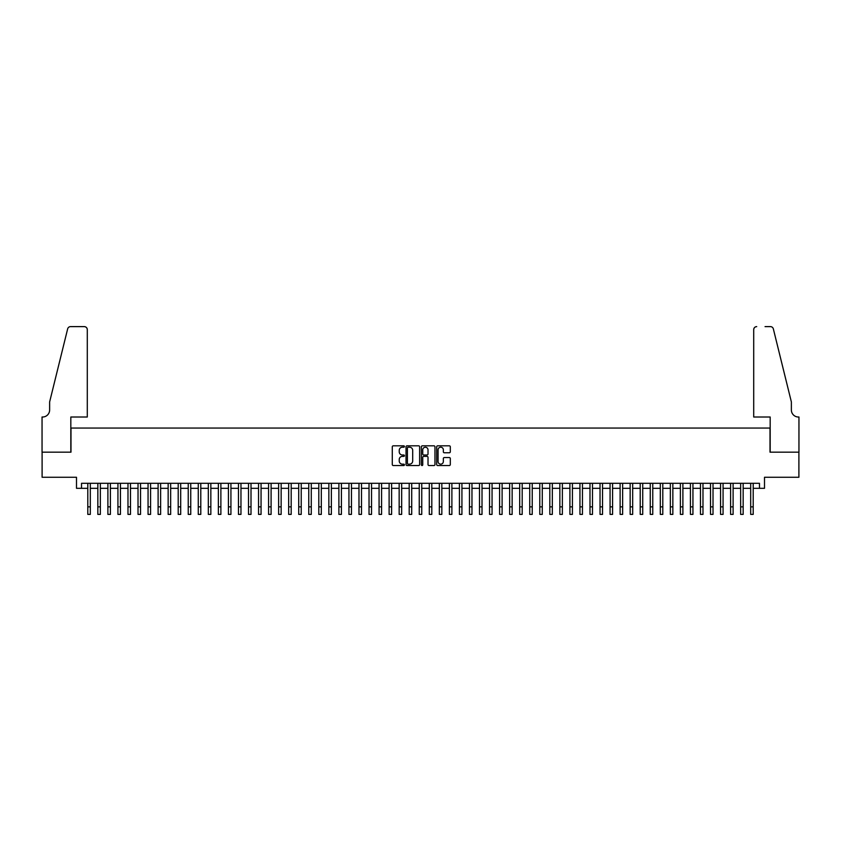 <?xml version="1.0" encoding="UTF-8"?>
<svg xmlns="http://www.w3.org/2000/svg" width="841" height="841" viewBox="0 0 841 841"><rect width="100%" height="100%" fill="white"/><g stroke="black" fill="none" stroke-linecap="round" stroke-linejoin="round"><path stroke-width="1.26" d="M404.426 446.508A0.694 0.694 0 0 0 403.743 445.825L393.262 445.825A0.988 0.988 0 0 0 392.284 446.802L392.284 464.547A0.988 0.988 0 0 0 393.262 465.536L403.743 465.536A0.694 0.694 0 0 0 404.426 464.842A0.694 0.694 0 0 0 403.743 464.158L402.387 464.158A3.154 3.154 0 0 1 399.233 461.005L399.233 459.522A3.154 3.154 0 0 1 402.387 456.369L403.743 456.369A0.694 0.694 0 0 0 404.426 455.675A0.694 0.694 0 0 0 403.743 454.992L402.387 454.992A3.154 3.154 0 0 1 399.233 451.838L399.233 450.356A3.154 3.154 0 0 1 402.387 447.202L403.743 447.202A0.694 0.694 0 0 0 404.426 446.508M449.315 452.773A0.988 0.988 0 0 0 450.303 451.785L450.303 446.802A0.988 0.988 0 0 0 449.315 445.825L437.677 445.825A0.988 0.988 0 0 0 436.689 446.802L436.689 464.547A0.988 0.988 0 0 0 437.677 465.536L449.315 465.536A0.988 0.988 0 0 0 450.303 464.547L450.303 458.534A0.988 0.988 0 0 0 449.315 457.557L444.332 457.557A0.988 0.988 0 0 0 443.344 458.534L443.344 461.52A2.639 2.639 0 0 1 440.705 464.158A2.639 2.639 0 0 1 438.077 461.52L438.077 449.84A2.639 2.639 0 0 1 440.705 447.202A2.639 2.639 0 0 1 443.344 449.84L443.344 451.785A0.988 0.988 0 0 0 444.332 452.773L449.315 452.773M81.524 488.316L81.524 483.302L759.476 483.302L759.476 488.316L764.501 488.316L764.501 477.267L798.897 477.267L798.897 452.164L770.02 452.164L770.02 428.058L70.98 428.058L70.98 452.164L42.103 452.164L42.103 477.267L76.499 477.267L76.499 488.316L87.8 488.316M419.638 446.802A0.988 0.988 0 0 0 418.65 445.825L407.023 445.825A0.988 0.988 0 0 0 406.035 446.802L406.035 464.547A0.988 0.988 0 0 0 407.023 465.536L418.65 465.536A0.988 0.988 0 0 0 419.638 464.547L419.638 446.802M422.35 445.825L433.977 445.825A0.988 0.988 0 0 1 434.965 446.802L434.965 464.547A0.988 0.988 0 0 1 433.977 465.536L429.005 465.536A0.988 0.988 0 0 1 428.016 464.547L428.016 457.357A0.988 0.988 0 0 0 427.028 456.369L423.727 456.369A0.988 0.988 0 0 0 422.739 457.357L422.739 464.842A0.694 0.694 0 0 1 422.056 465.536A0.694 0.694 0 0 1 421.362 464.842L421.362 446.802A0.988 0.988 0 0 1 422.35 445.825M90.313 488.316L97.84 488.316M100.352 488.316L107.89 488.316M110.402 488.316L117.929 488.316M120.442 488.316L127.979 488.316M130.481 488.316L138.019 488.316M140.531 488.316L148.058 488.316M150.571 488.316L158.108 488.316M160.62 488.316L168.147 488.316M170.66 488.316L178.197 488.316M180.699 488.316L188.237 488.316M190.749 488.316L198.276 488.316M200.789 488.316L208.326 488.316M210.839 488.316L218.366 488.316M220.878 488.316L228.416 488.316M230.928 488.316L238.455 488.316M240.968 488.316L248.505 488.316M251.007 488.316L258.544 488.316M261.057 488.316L268.584 488.316M271.096 488.316L278.634 488.316M281.146 488.316L288.673 488.316M291.186 488.316L298.723 488.316M301.225 488.316L308.763 488.316M311.275 488.316L318.802 488.316M321.315 488.316L328.852 488.316M331.365 488.316L338.891 488.316M341.404 488.316L348.941 488.316M351.454 488.316L358.981 488.316M361.493 488.316L369.031 488.316M371.533 488.316L379.07 488.316M381.583 488.316L389.11 488.316M391.622 488.316L399.16 488.316M401.672 488.316L409.199 488.316M411.712 488.316L419.249 488.316M421.751 488.316L429.288 488.316M431.801 488.316L439.328 488.316M441.84 488.316L449.378 488.316M451.89 488.316L459.417 488.316M461.93 488.316L469.467 488.316M471.969 488.316L479.507 488.316M482.019 488.316L489.546 488.316M492.059 488.316L499.596 488.316M502.109 488.316L509.635 488.316M512.148 488.316L519.685 488.316M522.198 488.316L529.725 488.316M532.237 488.316L539.775 488.316M542.277 488.316L549.814 488.316M552.327 488.316L559.854 488.316M562.366 488.316L569.904 488.316M572.416 488.316L579.943 488.316M582.456 488.316L589.993 488.316M592.495 488.316L600.032 488.316M602.545 488.316L610.072 488.316M612.584 488.316L620.122 488.316M622.634 488.316L630.161 488.316M632.674 488.316L640.211 488.316M642.724 488.316L650.251 488.316M652.763 488.316L660.301 488.316M662.803 488.316L670.34 488.316M672.853 488.316L680.38 488.316M682.892 488.316L690.429 488.316M692.942 488.316L700.469 488.316M702.981 488.316L710.519 488.316M713.021 488.316L720.558 488.316M723.071 488.316L730.598 488.316M733.11 488.316L740.648 488.316M743.16 488.316L750.687 488.316M753.2 488.316L759.476 488.316M408.106 447.202A0.694 0.694 0 0 0 407.412 447.885L407.412 463.465A0.694 0.694 0 0 0 408.106 464.158L409.535 464.158A3.154 3.154 0 0 0 412.689 461.005L412.689 450.356A3.154 3.154 0 0 0 409.535 447.202L408.106 447.202M428.016 449.882A2.639 2.639 0 0 0 425.378 447.254A2.639 2.639 0 0 0 422.739 449.882L422.739 454.003A0.988 0.988 0 0 0 423.727 454.992L427.028 454.992A0.988 0.988 0 0 0 428.016 454.003L428.016 449.882M87.8 506.85L90.313 506.85L90.313 514.387L87.8 514.387L87.8 483.302M90.313 506.85L90.313 483.302M87.296 417.01L87.296 329.63A3.017 3.017 0 0 0 84.289 326.613L70.57 326.613A3.017 3.017 0 0 0 67.648 328.905L49.63 401.945L49.63 409.977A7.033 7.033 0 0 1 42.607 417.01L42.05 417.01L42.05 452.164L70.823 452.164L70.823 417.01L87.296 417.01L87.296 329.63C87.107 327.811 86.097 326.802 84.289 326.613L75.953 326.613M67.648 328.905C68.415 327.254 68.415 327.254 67.648 328.905C68.415 327.254 68.415 327.254 67.648 328.905M49.63 409.977A7.033 7.033 0 0 1 42.607 417.01M753.704 417.01L753.704 329.63L753.704 417.01L770.177 417.01L770.177 452.164L798.95 452.164L798.95 417.01L798.393 417.01A7.033 7.033 0 0 1 791.37 409.977A7.033 7.033 0 0 0 798.393 417.01M785.841 379.554L773.352 328.905L791.37 401.945L791.37 409.977M765.047 326.613L770.43 326.613A3.017 3.017 0 0 1 773.352 328.905C772.585 327.254 772.585 327.254 773.352 328.905C772.585 327.254 772.585 327.254 773.352 328.905M756.711 326.613A3.017 3.017 0 0 0 753.704 329.63C753.893 327.811 754.903 326.802 756.711 326.613M97.84 506.85L100.352 506.85L100.352 514.387L97.84 514.387L97.84 483.302M100.352 506.85L100.352 483.302M107.89 506.85L110.402 506.85L110.402 514.387L107.89 514.387L107.89 483.302M110.402 506.85L110.402 483.302M117.929 506.85L120.442 506.85L120.442 514.387L117.929 514.387L117.929 483.302M120.442 506.85L120.442 483.302M127.979 506.85L130.481 506.85L130.481 514.387L127.979 514.387L127.979 483.302M130.481 506.85L130.481 483.302M138.019 506.85L140.531 506.85L140.531 514.387L138.019 514.387L138.019 483.302M140.531 506.85L140.531 483.302M148.058 506.85L150.571 506.85L150.571 514.387L148.058 514.387L148.058 483.302M150.571 506.85L150.571 483.302M158.108 506.85L160.62 506.85L160.62 514.387L158.108 514.387L158.108 483.302M160.62 506.85L160.62 483.302M168.147 506.85L170.66 506.85L170.66 514.387L168.147 514.387L168.147 483.302M170.66 506.85L170.66 483.302M178.197 506.85L180.699 506.85L180.699 514.387L178.197 514.387L178.197 483.302M180.699 506.85L180.699 483.302M188.237 506.85L190.749 506.85L190.749 514.387L188.237 514.387L188.237 483.302M190.749 506.85L190.749 483.302M198.276 506.85L200.789 506.85L200.789 514.387L198.276 514.387L198.276 483.302M200.789 506.85L200.789 483.302M208.326 506.85L210.839 506.85L210.839 514.387L208.326 514.387L208.326 483.302M210.839 506.85L210.839 483.302M218.366 506.85L220.878 506.85L220.878 514.387L218.366 514.387L218.366 483.302M220.878 506.85L220.878 483.302M228.416 506.85L230.928 506.85L230.928 514.387L228.416 514.387L228.416 483.302M230.928 506.85L230.928 483.302M238.455 506.85L240.968 506.85L240.968 514.387L238.455 514.387L238.455 483.302M240.968 506.85L240.968 483.302M248.505 506.85L251.007 506.85L251.007 514.387L248.505 514.387L248.505 483.302M251.007 506.85L251.007 483.302M258.544 506.85L261.057 506.85L261.057 514.387L258.544 514.387L258.544 483.302M261.057 506.85L261.057 483.302M268.584 506.85L271.096 506.85L271.096 514.387L268.584 514.387L268.584 483.302M271.096 506.85L271.096 483.302M278.634 506.85L281.146 506.85L281.146 514.387L278.634 514.387L278.634 483.302M281.146 506.85L281.146 483.302M288.673 506.85L291.186 506.85L291.186 514.387L288.673 514.387L288.673 483.302M291.186 506.85L291.186 483.302M298.723 506.85L301.225 506.85L301.225 514.387L298.723 514.387L298.723 483.302M301.225 506.85L301.225 483.302M308.763 506.85L311.275 506.85L311.275 514.387L308.763 514.387L308.763 483.302M311.275 506.85L311.275 483.302M318.802 506.85L321.315 506.85L321.315 514.387L318.802 514.387L318.802 483.302M321.315 506.85L321.315 483.302M328.852 506.85L331.365 506.85L331.365 514.387L328.852 514.387L328.852 483.302M331.365 506.85L331.365 483.302M338.891 506.85L341.404 506.85L341.404 514.387L338.891 514.387L338.891 483.302M341.404 506.85L341.404 483.302M348.941 506.85L351.454 506.85L351.454 514.387L348.941 514.387L348.941 483.302M351.454 506.85L351.454 483.302M358.981 506.85L361.493 506.85L361.493 514.387L358.981 514.387L358.981 483.302M361.493 506.85L361.493 483.302M369.031 506.85L371.533 506.85L371.533 514.387L369.031 514.387L369.031 483.302M371.533 506.85L371.533 483.302M379.07 506.85L381.583 506.85L381.583 514.387L379.07 514.387L379.07 483.302M381.583 506.85L381.583 483.302M389.11 506.85L391.622 506.85L391.622 514.387L389.11 514.387L389.11 483.302M391.622 506.85L391.622 483.302M399.16 506.85L401.672 506.85L401.672 514.387L399.16 514.387L399.16 483.302M401.672 506.85L401.672 483.302M409.199 506.85L411.712 506.85L411.712 514.387L409.199 514.387L409.199 483.302M411.712 506.85L411.712 483.302M419.249 506.85L421.751 506.85L421.751 514.387L419.249 514.387L419.249 483.302M421.751 506.85L421.751 483.302M429.288 506.85L431.801 506.85L431.801 514.387L429.288 514.387L429.288 483.302M431.801 506.85L431.801 483.302M439.328 506.85L441.84 506.85L441.84 514.387L439.328 514.387L439.328 483.302M441.84 506.85L441.84 483.302M449.378 506.85L451.89 506.85L451.89 514.387L449.378 514.387L449.378 483.302M451.89 506.85L451.89 483.302M459.417 506.85L461.93 506.85L461.93 514.387L459.417 514.387L459.417 483.302M461.93 506.85L461.93 483.302M469.467 506.85L471.969 506.85L471.969 514.387L469.467 514.387L469.467 483.302M471.969 506.85L471.969 483.302M479.507 506.85L482.019 506.85L482.019 514.387L479.507 514.387L479.507 483.302M482.019 506.85L482.019 483.302M489.546 506.85L492.059 506.85L492.059 514.387L489.546 514.387L489.546 483.302M492.059 506.85L492.059 483.302M499.596 506.85L502.109 506.85L502.109 514.387L499.596 514.387L499.596 483.302M502.109 506.85L502.109 483.302M509.635 506.85L512.148 506.85L512.148 514.387L509.635 514.387L509.635 483.302M512.148 506.85L512.148 483.302M519.685 506.85L522.198 506.85L522.198 514.387L519.685 514.387L519.685 483.302M522.198 506.85L522.198 483.302M529.725 506.85L532.237 506.85L532.237 514.387L529.725 514.387L529.725 483.302M532.237 506.85L532.237 483.302M539.775 506.85L542.277 506.85L542.277 514.387L539.775 514.387L539.775 483.302M542.277 506.85L542.277 483.302M549.814 506.85L552.327 506.85L552.327 514.387L549.814 514.387L549.814 483.302M552.327 506.85L552.327 483.302M559.854 506.85L562.366 506.85L562.366 514.387L559.854 514.387L559.854 483.302M562.366 506.85L562.366 483.302M569.904 506.85L572.416 506.85L572.416 514.387L569.904 514.387L569.904 483.302M572.416 506.85L572.416 483.302M579.943 506.85L582.456 506.85L582.456 514.387L579.943 514.387L579.943 483.302M582.456 506.85L582.456 483.302M589.993 506.85L592.495 506.85L592.495 514.387L589.993 514.387L589.993 483.302M592.495 506.85L592.495 483.302M600.032 506.85L602.545 506.85L602.545 514.387L600.032 514.387L600.032 483.302M602.545 506.85L602.545 483.302M610.072 506.85L612.584 506.85L612.584 514.387L610.072 514.387L610.072 483.302M612.584 506.85L612.584 483.302M620.122 506.85L622.634 506.85L622.634 514.387L620.122 514.387L620.122 483.302M622.634 506.85L622.634 483.302M630.161 506.85L632.674 506.85L632.674 514.387L630.161 514.387L630.161 483.302M632.674 506.85L632.674 483.302M640.211 506.85L642.724 506.85L642.724 514.387L640.211 514.387L640.211 483.302M642.724 506.85L642.724 483.302M650.251 506.85L652.763 506.85L652.763 514.387L650.251 514.387L650.251 483.302M652.763 506.85L652.763 483.302M660.301 506.85L662.803 506.85L662.803 514.387L660.301 514.387L660.301 483.302M662.803 506.85L662.803 483.302M670.34 506.85L672.853 506.85L672.853 514.387L670.34 514.387L670.34 483.302M672.853 506.85L672.853 483.302M680.38 506.85L682.892 506.85L682.892 514.387L680.38 514.387L680.38 483.302M682.892 506.85L682.892 483.302M690.429 506.85L692.942 506.85L692.942 514.387L690.429 514.387L690.429 483.302M692.942 506.85L692.942 483.302M700.469 506.85L702.981 506.85L702.981 514.387L700.469 514.387L700.469 483.302M702.981 506.85L702.981 483.302M710.519 506.85L713.021 506.85L713.021 514.387L710.519 514.387L710.519 483.302M713.021 506.85L713.021 483.302M720.558 506.85L723.071 506.85L723.071 514.387L720.558 514.387L720.558 483.302M723.071 506.85L723.071 483.302M730.598 506.85L733.11 506.85L733.11 514.387L730.598 514.387L730.598 483.302M733.11 506.85L733.11 483.302M740.648 506.85L743.16 506.85L743.16 514.387L740.648 514.387L740.648 483.302M743.16 506.85L743.16 483.302M750.687 506.85L753.2 506.85L753.2 514.387L750.687 514.387L750.687 483.302M753.2 506.85L753.2 483.302"/></g></svg>
